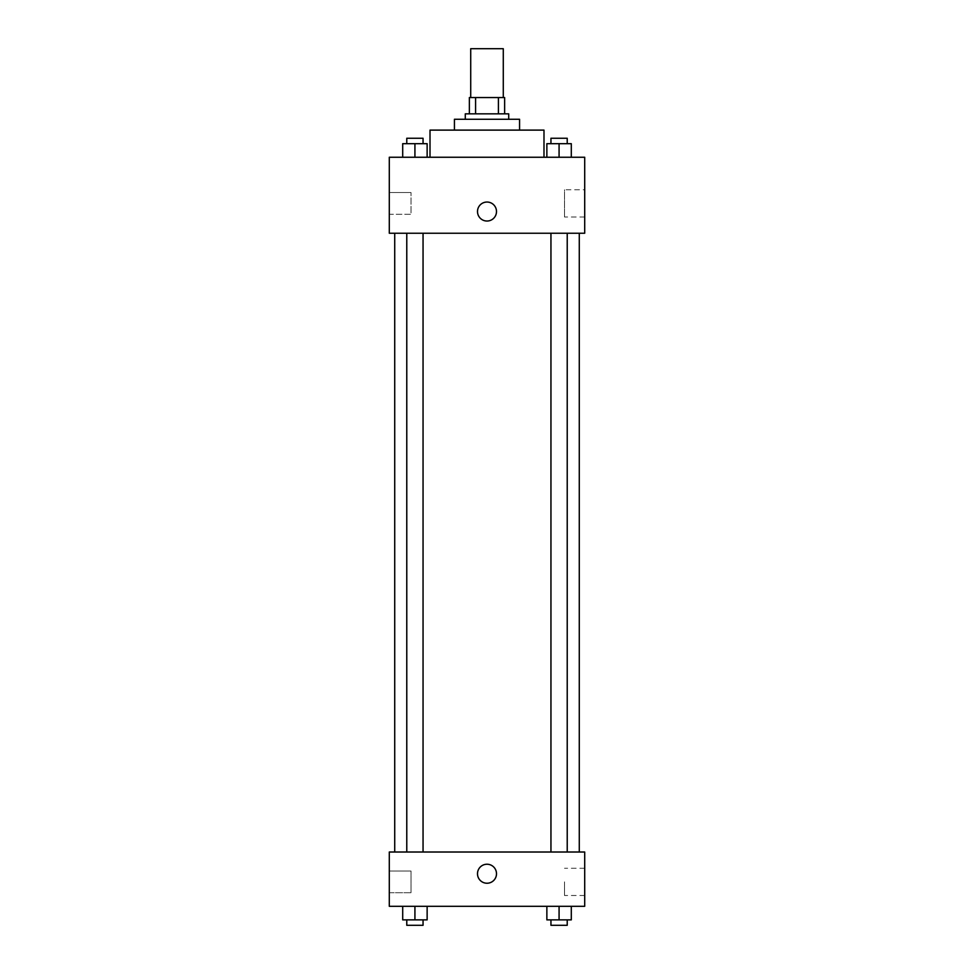 <?xml version="1.0" encoding="UTF-8"?>
<svg xmlns="http://www.w3.org/2000/svg" width="974" height="974" viewBox="0 0 974 974"><rect width="100%" height="100%" fill="white"/><g stroke="black" fill="none" stroke-linecap="round" stroke-linejoin="round"><path stroke-width="0.73" stroke-dasharray="4.87 3.65" d="M470.722 48.7L503.278 48.7M487 97.546L470.722 97.546L487 97.546M498.42 113.836L498.42 97.546L504.642 97.546L504.642 113.836L475.58 113.836L504.642 113.836M498.42 97.546L469.358 97.546M475.58 113.836L469.358 113.836L475.58 113.836L475.58 97.546M508.708 113.836L465.292 113.836M465.292 119.266L508.708 119.266L465.292 119.266M519.568 119.266L454.432 119.266M454.432 130.114L519.568 130.114L454.432 130.114M543.991 130.114L430.009 130.114M430.009 157.252L543.991 157.252L430.009 157.252M584.704 157.252L389.296 157.252L389.296 233.249L584.704 233.249L584.704 157.252M402.7 157.252L427.136 157.252L402.7 157.252L427.136 157.252L402.7 157.252L414.924 157.252L414.924 143.689L402.7 143.689L423.057 143.689L402.7 143.689L402.7 157.252L414.924 157.252L402.7 157.252L402.7 143.689L402.7 157.252L427.136 157.252L414.924 157.252L414.924 143.689L427.136 143.689L406.779 143.689L427.136 143.689L427.136 157.252L427.136 143.689M546.864 157.252L571.3 157.252L546.864 157.252L571.3 157.252L546.864 157.252L559.076 157.252L559.076 143.689L546.864 143.689L567.221 143.689L546.864 143.689L546.864 157.252L559.076 157.252L546.864 157.252L546.864 143.689L546.864 157.252L571.3 157.252L559.076 157.252L559.076 143.689L571.3 143.689L550.943 143.689L571.3 143.689L571.3 157.252L571.3 143.689M496.497 211.541A9.496 9.496 0 0 0 482.252 203.31A9.496 9.496 0 0 0 482.252 219.759A9.496 9.496 0 0 0 496.497 211.541A9.496 9.496 0 0 1 482.252 219.759A9.496 9.496 0 0 1 482.252 203.31A9.496 9.496 0 0 1 496.497 211.541M584.704 189.784L584.704 217.007L584.704 189.784L564.506 189.784L564.506 217.007L564.506 189.784M477.503 211.541A9.496 9.496 0 0 0 491.748 219.759A9.496 9.496 0 0 0 491.748 203.31A9.496 9.496 0 0 0 477.503 211.541M389.296 214.256L389.296 192.535L389.296 214.256L389.296 192.535L389.296 214.256L411.016 214.256L411.016 192.535L411.016 214.256L411.016 192.535L411.016 214.256L389.296 214.256M559.076 233.249L567.221 233.249L559.076 233.249M414.924 233.249L406.779 233.249L414.924 233.249M487 233.249L394.726 233.249L487 233.249M487 852.019L394.726 852.019L487 852.019M559.076 852.019L567.221 852.019L559.076 852.019M414.924 852.019L406.779 852.019L414.924 852.019M584.704 852.019L389.296 852.019L389.296 906.307L584.704 906.307L584.704 852.019M389.296 881.872L389.296 892.732L389.296 881.872M571.3 919.87L571.3 906.307L571.3 919.87L559.076 919.87L571.3 919.87L559.076 919.87L559.076 906.307L571.3 906.307L546.864 906.307L571.3 906.307L546.864 906.307L571.3 906.307L546.864 906.307L571.3 906.307L559.076 906.307L559.076 919.87L546.864 919.87L546.864 906.307L546.864 919.87L567.221 919.87L546.864 919.87L546.864 906.307M427.136 919.87L427.136 906.307L427.136 919.87L414.924 919.87L427.136 919.87L414.924 919.87L414.924 906.307L427.136 906.307L402.7 906.307L427.136 906.307L402.7 906.307L427.136 906.307L402.7 906.307L427.136 906.307L414.924 906.307L414.924 919.87L402.7 919.87L402.7 906.307L402.7 919.87L423.057 919.87L402.7 919.87L402.7 906.307M389.296 892.732L411.016 892.732L411.016 871.024L411.016 892.732L411.016 871.024L411.016 892.732L389.296 892.732M584.704 881.872L584.704 895.496L584.704 881.872M487 864.242A9.496 9.496 0 0 0 478.77 878.487A9.496 9.496 0 0 0 495.23 878.487A9.496 9.496 0 0 0 487 864.242A9.496 9.496 0 0 1 495.23 878.487A9.496 9.496 0 0 1 478.77 878.487A9.496 9.496 0 0 1 487 864.242M564.506 881.872L564.506 895.496L564.506 881.872M487 883.235A9.496 9.496 0 0 0 495.23 868.991A9.496 9.496 0 0 0 478.77 868.991A9.496 9.496 0 0 0 487 883.235M550.943 919.87L550.943 925.3L567.221 925.3L550.943 925.3L567.221 925.3L567.221 919.87L550.943 919.87L567.221 919.87M559.076 919.87L559.076 906.307M406.779 919.87L406.779 925.3L423.057 925.3L406.779 925.3L423.057 925.3L423.057 919.87L406.779 919.87L423.057 919.87M414.924 919.87L414.924 906.307M550.943 143.689L550.943 138.259L567.221 138.259L550.943 138.259L567.221 138.259L567.221 143.689M559.076 157.252L559.076 143.689M406.779 143.689L406.779 138.259L423.057 138.259L406.779 138.259L423.057 138.259L423.057 143.689M414.924 157.252L414.924 143.689M584.704 217.007L564.506 217.007M389.296 192.535L411.016 192.535L389.296 192.535M423.057 852.019L423.057 233.249M406.779 852.019L406.779 233.249M567.221 852.019L567.221 233.249M550.943 852.019L550.943 233.249M389.296 871.024L411.016 871.024L389.296 871.024M584.704 868.26L564.506 868.26M584.704 895.496L564.506 895.496"/><path stroke-width="1.46" d="M503.278 97.546L503.278 48.7L470.722 48.7L470.722 97.546M475.58 113.836L475.58 97.546L469.358 97.546L469.358 113.836L469.358 97.546M475.58 97.546L504.642 97.546L504.642 113.836M498.42 113.836L498.42 97.546M465.292 119.266L465.292 113.836L508.708 113.836L508.708 119.266M454.432 130.114L454.432 119.266L519.568 119.266L519.568 130.114M430.009 157.252L430.009 130.114L543.991 130.114L543.991 157.252M389.296 157.252L584.704 157.252L584.704 233.249L389.296 233.249L389.296 157.252M477.503 211.541A9.496 9.496 0 0 1 491.748 203.31A9.496 9.496 0 0 1 491.748 219.759A9.496 9.496 0 0 1 477.503 211.541M389.296 852.019L584.704 852.019L584.704 906.307L389.296 906.307L389.296 852.019M487 883.235A9.496 9.496 0 0 1 478.77 868.991A9.496 9.496 0 0 1 495.23 868.991A9.496 9.496 0 0 1 487 883.235M546.864 906.307L546.864 919.87L571.3 919.87L571.3 906.307L571.3 919.87M559.076 919.87L559.076 906.307M567.221 919.87L567.221 925.3L550.943 925.3L550.943 919.87M402.7 906.307L402.7 919.87L427.136 919.87L427.136 906.307L427.136 919.87M414.924 919.87L414.924 906.307M423.057 919.87L423.057 925.3L406.779 925.3L406.779 919.87M546.864 157.252L546.864 143.689L571.3 143.689L571.3 157.252L571.3 143.689M559.076 157.252L559.076 143.689M567.221 143.689L567.221 138.259L550.943 138.259L550.943 143.689M402.7 157.252L402.7 143.689L427.136 143.689L427.136 157.252L427.136 143.689M414.924 157.252L414.924 143.689M423.057 143.689L423.057 138.259L406.779 138.259L406.779 143.689M579.274 852.019L579.274 233.249M394.726 852.019L394.726 233.249M550.943 233.249L550.943 852.019M567.221 233.249L567.221 852.019M423.057 852.019L423.057 233.249M406.779 852.019L406.779 233.249"/></g></svg>
